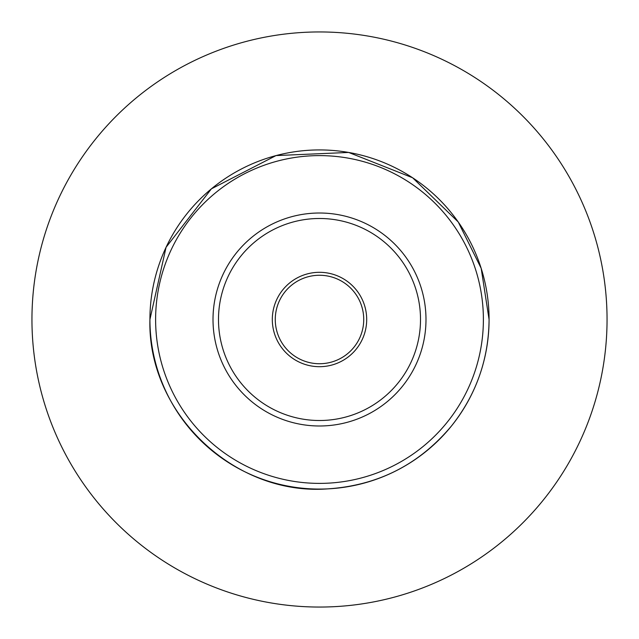 <?xml version="1.0" encoding="UTF-8"?>
<svg xmlns="http://www.w3.org/2000/svg" width="639" height="639" viewBox="0 0 639 639"><rect width="100%" height="100%" fill="white"/><g stroke="black" fill="none" stroke-linecap="round" stroke-linejoin="round"><path stroke-width="0.96" d="M607.05 319.5A287.55 287.55 0 0 0 319.5 31.95A287.55 287.55 0 0 0 31.95 319.5A287.55 287.55 0 0 0 319.5 607.05A287.55 287.55 0 0 0 607.05 319.5M425.989 319.5A106.489 106.489 0 0 0 319.5 213.011A106.489 106.489 0 0 0 213.011 319.5A106.489 106.489 0 0 0 319.5 425.989A106.489 106.489 0 0 0 425.989 319.5M363.735 319.5A44.235 44.235 0 0 0 319.5 275.265A44.235 44.235 0 0 0 275.265 319.5A44.235 44.235 0 0 0 319.5 363.735A44.235 44.235 0 0 0 363.735 319.5M489.075 319.5A169.575 169.575 0 0 0 319.5 149.925A169.575 169.575 0 0 0 149.925 319.5A169.575 169.575 0 0 0 319.5 489.075A169.575 169.575 0 0 0 489.075 319.5L481.191 268.364L458.243 221.989L412.602 177.762L348.654 152.441L276.04 155.581L211.405 188.832L166.06 247.293L149.917 319.5C147.329 413.05 234.17 495.888 327.488 488.891C378.016 485.584 419.472 464.457 451.845 425.526C476.295 394.415 488.707 359.07 489.083 319.5M483.388 319.5A163.888 163.888 0 0 0 319.5 155.612A163.888 163.888 0 0 0 155.612 319.5A163.888 163.888 0 0 0 319.5 483.388A163.888 163.888 0 0 0 483.388 319.5M420.51 319.5A101.01 101.01 0 0 0 319.5 218.49A101.01 101.01 0 0 0 218.49 319.5A101.01 101.01 0 0 0 319.5 420.51A101.01 101.01 0 0 0 420.51 319.5M272.31 319.5A47.19 47.19 0 0 0 319.5 366.69A47.19 47.19 0 0 0 366.69 319.5A47.19 47.19 0 0 0 319.5 272.31A47.19 47.19 0 0 0 272.31 319.5"/></g></svg>

